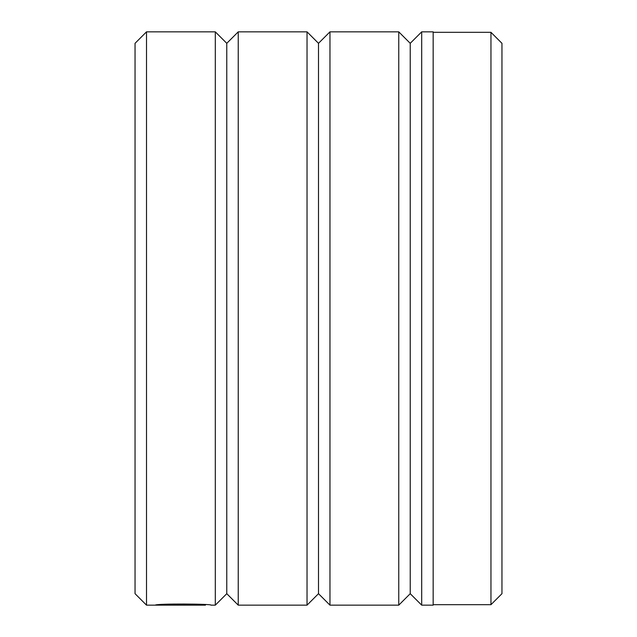 <?xml version="1.0" encoding="UTF-8"?>
<svg xmlns="http://www.w3.org/2000/svg" width="637" height="637" viewBox="0 0 637 637"><rect width="100%" height="100%" fill="white"/><g stroke="black" fill="none" stroke-linecap="round" stroke-linejoin="round"><path stroke-width="0.96" d="M490.952 604.688L501.956 593.684L501.956 43.316L490.952 32.312L490.952 604.688L433.16 604.688M205.417 604.672L205.417 605.15C206.754 604.664 169.983 603.741 162.292 605.031L194.229 605.142L155.205 605.142C156.885 603.446 212.766 603.884 211.006 605.15L215.306 605.15L215.306 31.85L146.51 31.85L146.51 605.15L135.044 593.684L135.044 43.316L146.51 31.85M421.694 605.15L421.694 31.85L433.16 31.85L433.16 605.15L421.694 605.15L410.228 593.684L410.228 43.316L398.762 31.85L329.966 31.85L329.966 605.15L318.5 593.684L318.5 43.316L307.034 31.85L238.238 31.85L238.238 605.15L226.772 593.684L226.772 43.316L215.306 31.85M410.228 593.684L398.762 605.15L398.762 31.85M318.5 593.684L307.034 605.15L307.034 31.85M162.292 604.553L162.292 605.031M226.772 593.684L215.306 605.15M205.417 605.15L146.51 605.15M307.034 605.15L238.238 605.15M398.762 605.15L329.966 605.15M226.772 43.316L238.238 31.85M318.5 43.316L329.966 31.85M410.228 43.316L421.694 31.85M433.16 32.312L490.952 32.312"/></g></svg>
